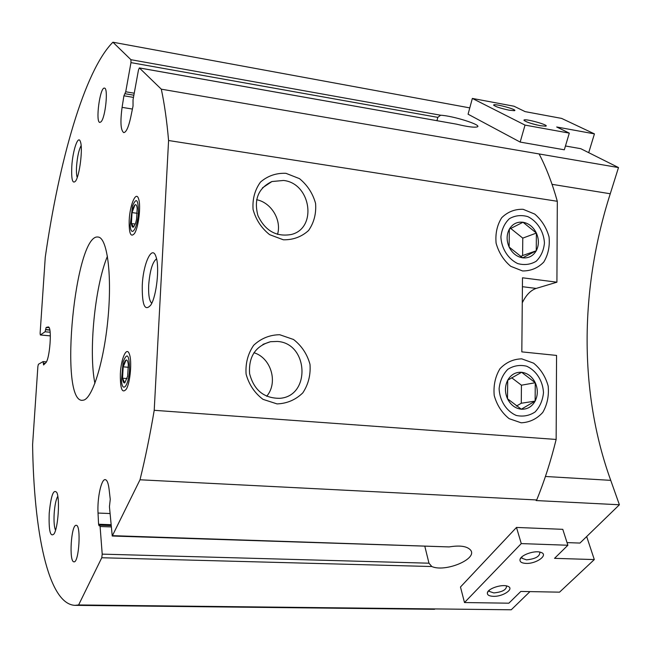 <?xml version="1.0" encoding="UTF-8"?>
<svg xmlns="http://www.w3.org/2000/svg" width="652" height="652" viewBox="0 0 652 652"><rect width="100%" height="100%" fill="white"/><g stroke="black" fill="none" stroke-linecap="round" stroke-linejoin="round"><path stroke-width="0.98" d="M562.782 529.334L516.49 527.435L460.475 587.004L464.493 602.546L508.862 603.19L520.834 591.437L559.546 592.163L594.306 559.571L554.534 558.348L567.884 545.251L562.782 529.334M565.463 145.991L580.745 148.68L618.495 167.564L610.264 193.766C579.783 288.893 578.862 392.284 610.737 480.353L619.4 504.77L579.954 543.067L567.036 542.603M529.962 591.608L511.241 609.783L78.615 604.95L74.972 605.349C48.036 604.249 33.757 531.054 32.6 444.55L37.881 366.465L38.395 364.281L43.081 361.599L43.57 364.965L45.616 362.977C49.854 359.717 52.274 326.253 48.24 326.97L46.17 327.434L45.078 331.77L40.326 334.973L40.122 333.27L45.265 257.238C58.982 161.435 84.41 70.758 112.91 42.217L130.93 59.699L130.97 62.616L125.722 91.769L123.921 95.795L122.087 107.36C120.147 121.973 120.693 130.392 123.733 132.617C126.178 132.389 128.493 127.327 130.693 117.433L133.041 106.031L133.032 99.813L138.477 69.976L139.357 67.922L161.305 89.177C164.41 103.652 166.839 120.767 168.583 140.514L154.214 410.304C149.993 435.243 145.257 458.405 140.009 479.782L112.242 536.017L109.438 506.677L110.253 499.31L109.08 489.139C108.313 483.059 107.034 479.896 105.225 479.636C101.272 478.918 97.156 498.283 98.028 513.051L98.574 524.232L99.039 525.756L99.634 525.194L100.09 526.514L102.209 554.135L101.769 557.745L78.615 604.95M112.91 42.217L469.79 107.89M139.357 67.922L456.555 124.165C467.696 126.838 474.656 127.727 477.427 126.838C482.056 124.964 452.741 115.763 440.622 115.225L437.818 117.36L130.97 62.616M618.495 167.564L161.305 89.177M525.023 125.102L569.302 133.122L564.322 149.797L520.166 142.079L468.079 114.206L472.35 98.428L525.023 125.102L520.166 142.079M424.859 546.433L428.975 563.198L431.82 566.531C445.194 572.562 477.794 558.984 470.646 550.166C467.174 546.197 460.01 545.121 449.155 546.922L112.242 536.017M436.954 120.661L437.818 117.36M83.904 400.059L82.054 400.352C58.704 400.32 75.184 232.748 98.118 237.051C106.952 237.483 111.997 272.821 108.216 315.992C104.532 359.146 93.089 397.174 83.904 400.059M129.202 220.156C128.917 233.367 130.669 237.817 134.475 233.514C138.534 227.532 141.142 205.755 138.599 198.909C136.121 190.27 129.903 204.687 129.202 220.156M120.367 373.555C120.123 388.731 122.095 393.947 126.284 389.187C130.253 382.814 132.177 361.037 129.381 354.15C126.716 345.878 121.076 358.347 120.367 373.555M101.101 121.753L99.878 122.446C95.233 122.543 99.992 86.716 104.459 88.126C108.452 87.775 105.494 117.36 101.101 121.753M73.904 561.828C68.819 561.861 71.174 524.322 76.17 525.341C81.313 524.485 79.055 562.912 74.002 561.837L73.904 561.828M71.785 166.57C71.247 179.447 72.511 184.28 75.575 181.093C79.674 175.673 83.065 148.102 80.4 141.671C78.175 134.312 72.665 150.588 71.785 166.57M49.218 513.189C48.655 530.728 50.285 537.607 54.1 533.833C58.158 527.476 60.033 499.139 56.854 492.61C53.521 488.592 50.978 495.447 49.218 513.189M142.275 285.226C141.989 305.356 144.866 311.917 150.905 304.9C156.594 295.943 159.724 266.945 156.064 256.969C152.266 243.962 143.204 263.245 142.275 285.226M539.204 154.125C546.254 167.654 552.293 183.375 557.313 201.289L168.583 140.514M523.116 209.3L534.754 214.092C541.69 220.066 546.449 227.67 549.049 236.904C549.954 246.35 548.185 254.745 543.735 262.104C537.908 268.062 530.85 271.012 522.554 270.955L510.744 266.318C503.629 260.327 498.747 252.609 496.099 243.18C495.227 233.538 497.101 225.046 501.73 217.695C507.721 211.843 514.852 209.039 523.116 209.3M521.755 358.853L533.613 363.164C540.671 368.975 545.528 376.595 548.169 386.025C549.09 395.756 547.289 404.566 542.757 412.439C536.816 418.951 529.628 422.398 521.176 422.806L509.13 418.666C501.885 412.846 496.914 405.12 494.216 395.487C493.319 385.544 495.235 376.628 499.954 368.747C506.066 362.341 513.328 359.048 521.755 358.853M279.724 334.729L293.555 339.505C301.697 345.853 307.173 354.126 309.993 364.338C310.784 374.867 308.388 384.37 302.813 392.854C295.617 399.847 287.035 403.531 277.059 403.906L262.984 399.342C254.606 392.985 248.974 384.582 246.089 374.126C245.356 363.351 247.89 353.718 253.709 345.234C261.118 338.364 269.789 334.859 279.724 334.729M285.943 173.318L299.48 178.64C307.442 185.184 312.813 193.44 315.576 203.424C316.359 213.612 314.019 222.642 308.567 230.515C301.534 236.872 293.139 239.96 283.375 239.797L269.61 234.655C261.411 228.094 255.902 219.708 253.074 209.488C252.34 199.072 254.818 189.936 260.498 182.063C267.744 175.836 276.22 172.919 285.943 173.318M557.313 201.289L556.914 282.194L522.496 277.793L521.82 351.876L556.555 355.421L556.148 439.448L154.214 410.304M556.148 439.448C550.785 461.168 544.314 481.339 536.718 499.962L140.009 479.782M536.718 499.962L536.164 500.557L619.4 504.77M434.566 609.302L74.972 605.349M552.04 184.329L610.264 193.766M545.431 476.482L610.737 480.353M522.268 302.797C526.091 295.03 530.728 290.238 536.172 288.42L556.914 282.194M156.57 258.811C152.511 261.925 149.887 270.621 148.697 284.908C148.289 294.9 149.316 301.012 151.769 303.262M57.8 496.221C56.007 499.367 54.801 505.072 54.181 513.336C53.741 521.429 54.189 527.077 55.526 530.288M81.133 145.624C78.876 149.748 77.36 156.586 76.577 166.13C76.26 171.427 76.471 175.233 77.213 177.54M283.538 180.465C310.988 183.22 317.581 228.273 291.314 234.492C276.309 237.124 265.185 230.832 257.931 215.625C253.677 199.447 258.339 188.086 271.917 181.533L283.538 180.465M256.611 199.708C271.305 202.544 281.851 220.115 277.516 234.386M277.296 341.444C308.388 343.017 311.037 396.074 279.912 398.315C264.084 398.437 253.987 390.238 249.602 373.718C248.461 356.75 255.421 346.082 270.49 341.713L277.296 341.444M253.921 352.724C271.118 357.834 278.404 382.651 266.676 396.269M94.907 383.36C88.427 351.632 94.89 286.089 107.441 256.236M567.884 545.251L521.274 543.597L516.49 527.435M521.274 543.597L464.493 602.546M594.306 559.571L586.67 536.547M525.968 563.401C536.474 564.013 549.123 554.689 540.769 552.342C534.909 550.125 521.013 554.86 520.052 559.375C519.562 561.804 521.535 563.141 525.968 563.401M493.328 596.327C503.287 596.784 515.096 588.471 507.549 586.197C502.073 583.972 488.348 588.365 487.427 592.611C486.971 594.893 488.943 596.124 493.328 596.327M489.155 590.304L489.424 591.454L493.849 592.929C502.325 592.049 506.547 589.742 506.514 586.009M521.828 556.914L522.113 558.316L526.514 559.856C535.488 558.927 539.921 556.409 539.832 552.301M569.302 133.122L556.702 126.993L594.437 133.88L561.633 118.411L525.137 111.631L514.004 106.219L472.35 98.428M594.437 133.88L588.707 152.666M509.139 110.196L514.371 110.693C518.853 109.976 494.159 103.212 493.629 105.005C494.958 106.52 500.133 108.248 509.139 110.196M540.443 125.722L545.667 126.195C550.516 125.412 524.526 118.159 523.955 120.123C525.406 121.802 530.907 123.668 540.443 125.722M536.938 124.997L532.325 123.79M536.384 233.066C533.336 226.953 528.878 223.351 523.002 222.25C517.101 221.607 512.545 223.913 509.326 229.162C506.465 234.712 506.4 240.669 509.13 247.035C512.244 253.212 516.751 256.815 522.676 257.842C528.585 258.396 533.108 256.04 536.254 250.775C539.041 245.25 539.082 239.341 536.384 233.066L523.002 222.25L509.326 229.162L509.13 247.035L522.676 257.842L536.254 250.775L536.384 233.066L522.774 238.127L522.619 255.543L536.254 250.775M544.444 243.057C543.866 231.696 537.362 221.305 527.875 216.643C521.282 214.769 515.121 215.437 509.408 218.673C504.55 223.318 501.714 229.406 500.899 236.912C501.437 248.469 508.112 259.023 517.745 263.595C524.412 265.372 530.565 264.59 536.205 261.248C540.956 256.538 543.703 250.474 544.444 243.057M510.703 228.428L522.774 238.127M522.619 255.543L520.63 256.57M535.268 382.74C532.171 376.587 527.623 373.099 521.633 372.284C515.626 371.95 510.981 374.59 507.696 380.214C504.778 386.131 504.713 392.308 507.5 398.763C510.663 404.99 515.267 408.47 521.298 409.212C527.321 409.448 531.934 406.758 535.129 401.119C537.973 395.226 538.022 389.105 535.268 382.74L521.633 372.284L507.696 380.214L507.5 398.763L521.298 409.212L535.129 401.119L535.268 382.74L521.437 385.202L521.274 403.246L535.129 401.119M543.483 392.659C542.896 380.907 536.27 370.499 526.604 366.204C519.88 364.615 513.605 365.666 507.786 369.334C502.831 374.427 499.937 380.89 499.106 388.722C499.652 400.678 506.457 411.249 516.278 415.446C523.067 416.913 529.334 415.756 535.08 411.974C539.921 406.824 542.725 400.385 543.483 392.659M511.649 377.728L521.437 385.202M521.274 403.246L516.425 406.074M137.181 208.265C136.781 205.233 136.023 204.133 134.907 204.956C133.774 206.065 132.821 208.616 132.038 212.601L131.411 223.546C131.794 226.578 132.535 227.727 133.652 226.977L135.689 222.943L136.553 219.349L137.181 208.265M134.907 204.956L132.038 212.601L131.411 223.546L133.652 226.977M138.42 212.519C138.297 199.276 136.325 197.116 132.495 206.04L130.221 225.136C130.856 238.575 137.694 228.404 138.42 212.519M137.279 213.302L132.038 212.601M135.314 224.052L131.411 223.546M128.314 364.647C127.922 361.224 127.173 359.692 126.064 360.043C124.939 360.695 123.986 362.96 123.195 366.84L122.543 378.201C122.918 381.616 123.652 383.189 124.76 382.92L127.662 376.163L128.314 364.647M126.064 360.043L123.195 366.84L122.543 378.201L124.76 382.92M129.528 369.765C129.283 354.566 127.14 351.933 123.114 361.876L121.459 380.572C122.389 393.808 128.811 385.568 129.528 369.765M128.46 367.288L123.195 366.84M127.099 378.567L122.543 378.201M440.622 115.225L130.93 59.699M456.555 124.165L139.446 67.963M449.155 546.922L112.592 535.667M428.975 563.198L102.209 554.135M431.82 566.531L101.769 557.745M111.109 526.914L100.09 526.514M110.921 524.689L98.574 524.232M133.473 97.401L123.921 95.795M134.239 93.212L125.722 91.769M133.872 95.208L124.948 93.709M50.351 335.878L40.375 334.949M50.139 332.243L45.078 331.77M49.845 330.108L45.591 329.708M49.096 327.712L46.17 327.434M49.805 329.912L45.607 329.513M45.078 363.514L43.342 363.368M43.13 361.583L46.39 361.86L43.179 361.607M45.257 363.335L43.35 363.18M522.415 286.701L536.172 288.42M48.46 327.027L48.02 326.986M132.421 109.055L122.087 107.36M110.001 513.531L98.028 513.051M111.003 525.61L99.634 525.194M133.872 95.216L124.907 93.709M50.351 335.894L40.326 334.973M271.917 181.533L262.446 187.882M270.49 341.713L262.952 344.37M489.147 590.443L489.424 591.454M488.788 590.639L487.427 592.611M521.787 557.216L522.113 558.316M521.576 557.15L520.052 559.375M524.232 120.628L523.955 120.123M493.89 105.453L493.629 105.005"/></g></svg>
